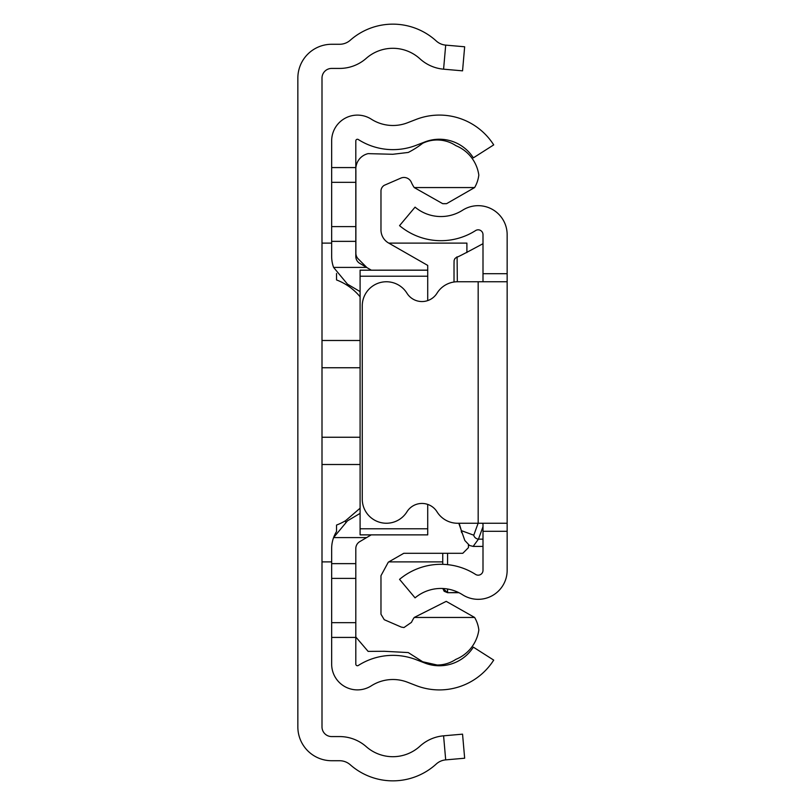 <?xml version="1.0" encoding="UTF-8"?>
<svg xmlns="http://www.w3.org/2000/svg" width="805" height="805" viewBox="0 0 805 805"><rect width="100%" height="100%" fill="white"/><g stroke="black" fill="none" stroke-linecap="round" stroke-linejoin="round"><path stroke-width="1.21" d="M445.698 45.12A16.1 16.1 0 0 1 436.25 40.974A64.4 64.4 0 0 0 350.245 40.25A16.1 16.1 0 0 1 339.589 44.275L331.66 44.275A33.81 33.81 0 0 0 297.85 78.085L297.85 726.915A33.81 33.81 0 0 0 331.66 760.725L339.589 760.725A16.1 16.1 0 0 1 350.245 764.75A64.4 64.4 0 0 0 436.25 764.026A16.1 16.1 0 0 1 445.698 759.88L464.656 758.219L462.553 734.16L443.585 735.82A40.25 40.25 0 0 0 419.969 746.185A40.25 40.25 0 0 1 366.215 746.638A40.25 40.25 0 0 0 339.589 736.575L331.66 736.575A9.66 9.66 0 0 1 322 726.915L322 78.085A9.66 9.66 0 0 1 331.66 68.425L339.589 68.425A40.25 40.25 0 0 0 366.215 58.363A40.25 40.25 0 0 1 419.969 58.815A40.25 40.25 0 0 0 443.585 69.18L462.553 70.84L464.656 46.781L445.698 45.12L443.585 69.18M466.9 252.559L466.9 243.11L388.765 243.11M331.66 637.419L355.81 637.419L355.81 664.135A1.61 1.61 0 0 0 358.285 665.483A64.4 64.4 0 0 1 416.185 659.698L424.718 662.998A40.25 40.25 0 0 0 473.34 647.14L493.707 660.11A64.4 64.4 0 0 1 415.964 685.508L407.471 682.217A40.25 40.25 0 0 0 371.286 685.84A25.76 25.76 0 0 1 331.66 664.135L331.66 548.567L331.66 563.641L355.81 563.641L355.81 548.567A8.05 8.05 0 0 1 359.765 541.634L366.617 537.589L333.592 537.589A32.2 32.2 0 0 0 331.66 548.567M331.66 256.433L331.66 241.359L331.66 256.433A32.2 32.2 0 0 0 333.592 267.411L366.617 267.411L359.765 263.366A8.05 8.05 0 0 1 355.81 256.433L355.81 140.865A1.61 1.61 0 0 1 358.285 139.517A64.4 64.4 0 0 0 416.185 145.303L424.718 142.002A40.25 40.25 0 0 1 473.34 157.861L493.707 144.89A64.4 64.4 0 0 0 415.964 119.492L407.471 122.783A40.25 40.25 0 0 1 371.286 119.16A25.76 25.76 0 0 0 331.66 140.865L331.66 167.581L355.81 167.581M355.81 241.359L331.66 241.359L331.66 167.581M333.592 267.411L347.478 284.155L360.097 291.611M371.216 270.128L366.617 267.411M331.66 578.393L355.81 578.393L355.81 563.641L355.81 634.531M355.81 637.419L355.81 622.668L331.66 622.668M345.607 522.043L345.607 520.674A56.551 56.551 0 0 1 336.54 525.061L336.54 531.521A32.2 32.2 0 0 0 333.592 537.589L347.478 520.845L360.097 513.389M366.617 537.589L371.216 534.872M366.929 267.602L358.245 258.918A8.05 8.05 0 0 1 355.891 253.223L355.891 170.489A15.838 15.838 0 0 1 368.106 153.634L392.77 154.278L408.256 152.447A89.576 89.576 0 0 0 422.706 143.26A33.659 33.659 0 0 1 455.882 145.665A37.251 37.251 0 0 1 478.814 175.077A32.462 32.462 0 0 1 474.618 187.565L446.584 203.665L444.42 203.705A36.306 36.306 0 0 1 442.68 203.665L414.223 187.565A36.306 36.306 0 0 1 411.476 182.665A8.02 8.02 0 0 0 401.353 177.905L384.247 185.321A6.802 6.802 0 0 0 380.976 190.765L380.976 229.324A15.114 15.114 0 0 0 388.312 242.848L427.717 265.409L427.717 270.188L360.097 270.188L427.717 270.128L427.717 276.216L360.097 276.216L360.097 528.784L427.717 528.784L427.717 504.403M474.628 617.455L414.223 617.455L446.212 601.355L474.628 617.455A32.512 32.512 0 0 1 478.844 629.973A37.382 37.382 0 0 1 455.882 659.345A33.659 33.659 0 0 1 437.175 665.021L422.706 661.76L408.256 652.563L384.257 651.285L368.106 651.376L355.81 636.996M414.223 617.455A36.306 36.306 0 0 0 411.476 622.346L403.969 627.548L401.353 627.105L384.247 619.699L380.976 614.245L380.976 575.686L388.312 562.162L403.788 553.297L462.795 553.297L468.43 547.662L468.43 544.774M427.717 300.597L427.717 276.216M360.097 528.784L360.097 534.872L427.717 534.872L427.717 528.784M360.097 276.216L360.097 270.128M345.607 520.674L360.097 508.217M360.097 296.793A56.551 56.551 0 0 0 336.54 279.949L336.54 273.479M414.223 187.565L474.618 187.565M446.161 203.665L442.68 203.665M483 281.75L483 273.7L507.15 273.7L507.15 281.75L457.562 281.75A24.15 24.15 0 0 0 437.035 293.171A17.71 17.71 0 0 1 406.928 293.171A24.15 24.15 0 0 0 362.26 305.9L362.26 499.1A24.15 24.15 0 0 0 406.928 511.829A17.71 17.71 0 0 1 437.035 511.829A24.15 24.15 0 0 0 457.562 523.25L507.15 523.25L507.15 531.3L483 531.3L483 570.342A4.83 4.83 0 0 1 475.574 574.418A64.4 64.4 0 0 0 399.552 579.359L415.068 597.863A40.25 40.25 0 0 1 462.583 594.774A28.98 28.98 0 0 0 507.15 570.342L507.15 531.3M507.15 273.7L507.15 234.657A28.98 28.98 0 0 0 462.583 210.226A40.25 40.25 0 0 1 415.068 207.137L399.552 225.642A64.4 64.4 0 0 0 475.574 230.582A4.83 4.83 0 0 1 483 234.657L483 273.7M507.15 281.75L507.15 523.25M483 531.3L483 523.25M483 523.713A4.83 3.975 -160 0 1 481.863 523.25M462.09 533.001A4.83 3.441 164.3 0 1 461.396 531.853L461.396 531.853A4.83 3.441 164.3 0 1 461.366 530.636L473.773 535.194A4.83 3.975 20 0 0 478.452 539.159L473.139 546.404L483 546.404M483 243.694C463.408 254.259 454.765 258.647 457.089 256.855L457.331 281.75M442.75 553.297L442.75 564.335L442.75 553.297M454.02 282.012L454.02 264.573L454.02 282.012M445.698 759.88L443.585 735.82M360.097 464.505L322 464.505M322 437.246L360.097 437.246M322 340.495L360.097 340.495M360.097 367.754L322 367.754M331.66 182.333L355.81 182.333M331.66 226.608L355.81 226.608M478.17 281.75L478.17 523.25M483 539.159L478.452 539.159L483 526.681M447.58 564.647L447.58 553.297M447.58 589.008L447.58 592.701L458.437 592.46M461.366 530.636L459.152 523.25M447.58 592.46L442.81 588.495L444.169 591.293L447.58 592.701L458.941 592.701M473.773 535.194L478.12 523.25M322 561.89L331.66 561.89M388.795 561.89L442.75 561.89M322 243.11L331.66 243.11M458.79 523.25L464.827 540.507L469.546 545.478L473.139 546.404M457.079 256.855L454.855 258.636L454.09 260.518L454.02 264.573"/></g></svg>
